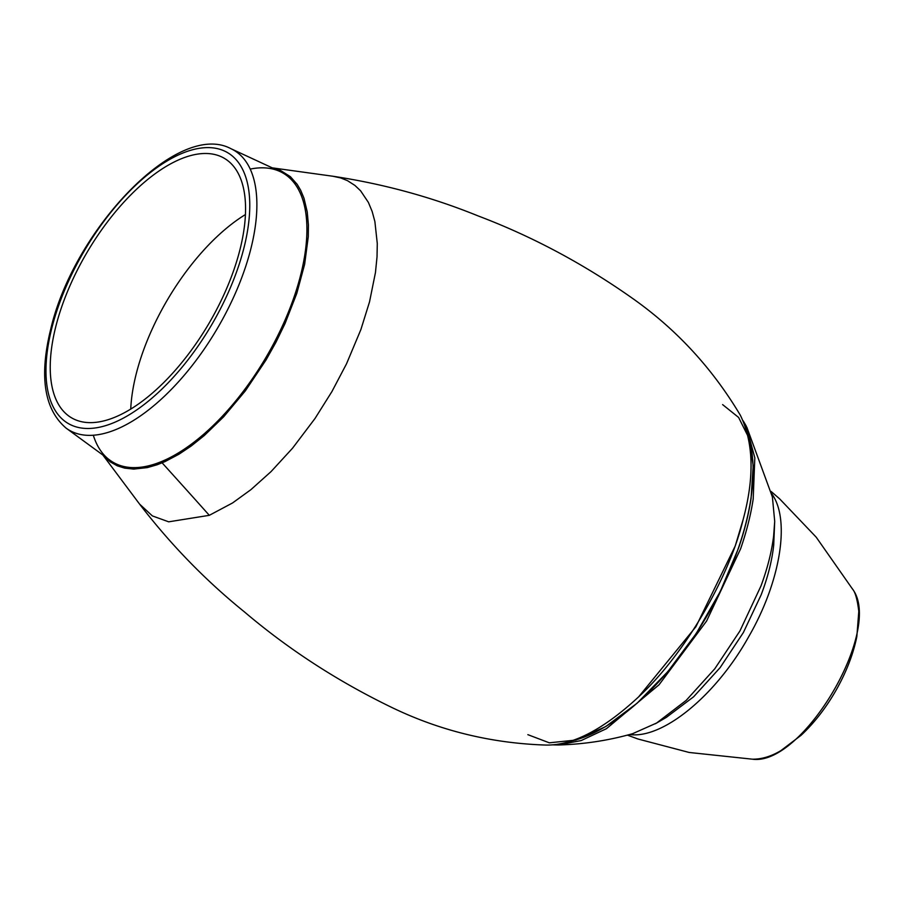 <?xml version="1.0" encoding="UTF-8"?>
<svg xmlns="http://www.w3.org/2000/svg" width="904" height="904" viewBox="0 0 904 904"><rect width="100%" height="100%" fill="white"/><g stroke="black" fill="none" stroke-linecap="round" stroke-linejoin="round"><path stroke-width="1.36" d="M629.591 734.534C662.801 739.178 716.013 695.47 748.704 636.698C780.66 581.475 790.661 519.224 771.666 493.697M272.387 167.918L280.296 170.325L290.365 176.653L297.19 184.359L300.682 190.281L303.959 198.157L307.224 211.83L308.411 224.836L308.275 236.746L304.625 264.33L296.817 293.325L285.042 323.542L275.935 342.288L266.013 360.007L245.368 390.833L223.729 416.721L204.191 435.626L191.083 446.101L178.935 454.237L164.98 461.616L157.093 464.78L147.307 467.605L133.735 469.097L124.65 468.125L117.305 465.831L110.299 461.91L102.988 455.119M552.118 744.839L558.028 744.986L581.159 740.568L606.426 728.692L659.039 684.791L706.566 621.093L740.602 548.83C746.591 531.473 750.795 514.884 753.19 499.053L754.817 457.808L746.207 425.987L743.212 420.891M722.624 404.608L738.602 417.433L748.964 438.146L753.19 465.594L751.066 498.499C748.681 514.331 744.478 530.919 738.478 548.276L720.251 591.532L696.204 633.523L667.875 671.57L637.037 703.278L605.68 726.613L575.837 740.06L549.316 742.817L527.868 734.669M655.31 723.788L666.282 717.414L693.639 696.781L720.16 667.593L743.359 632.551L761.111 594.934C767.824 577.294 772.016 560.695 773.7 545.157L774.705 521.371L773.621 536.061C771.7 551.7 767.496 568.288 761.032 585.826L739.913 630.992L714.781 668.779L686.17 700.397L656.598 723.03L632.676 733.664M772.355 496.567L774.705 521.371M209.31 515.325L232.588 502.94L250.905 489.663L271.064 471.594L292.534 448.214L314.999 418.507L331.915 391.579L346.514 363.826L360.899 329.531L369.533 301.846L375.465 272.488L377.024 256.872L377.284 243.56L374.877 221.525L372.154 211.479L368.38 202.394L360.606 190.812L354.933 185.444L347.509 180.676L340.729 177.941L332.898 176.246C383.477 183.896 431.863 197.117 478.058 215.898C532.648 236.565 584.538 264.341 633.738 299.224C677.152 330.096 712.725 368.832 740.444 415.422C753.631 442.791 754.512 477.561 743.088 519.743C730.104 574.413 686.848 652.36 638.642 696.848C603.51 729.415 572.627 745.495 545.993 745.065C491.787 743.337 440.666 730.929 392.63 707.855C338.311 681.661 288.896 649.671 244.408 611.884C205.637 580.549 170.686 544.592 139.532 504.048L152.369 515.913L168.686 521.823L209.31 515.325A8017.203 6007.566 67.4 0 0 162.121 462.848M638.619 696.871L695.91 626.732L735.223 545.993L743.077 519.777M568.401 741.687A191.614 89.778 -59.5 0 0 587.284 735.856A191.614 89.778 -59.5 0 0 713.979 603.454A191.614 89.778 -59.5 0 0 748.331 436.677M66.116 428.134L109.881 460.159A167.737 78.591 -59.5 0 0 265.855 357.634A167.737 78.591 -59.5 0 0 280.15 171.523L230.961 148.708C177.749 119.995 73.766 229.672 50.714 329.192C39.064 376.448 44.206 409.433 66.116 428.134A162.381 76.083 -59.5 0 0 217.107 328.875A162.381 76.083 -59.5 0 0 230.961 148.708M55.822 326.446A150.572 70.546 120.5 0 1 131.826 193.851A150.572 70.546 120.5 0 1 224.418 158.369A150.572 70.546 120.5 0 1 208.677 323.903A150.572 70.546 120.5 0 1 71.405 417.738A150.572 70.546 120.5 0 1 55.822 326.446M245.481 214.519A150.572 70.546 -59.5 0 0 136.221 373.872A150.572 70.546 -59.5 0 0 130.741 409.015M852.156 588.459L852.585 589.148C883.4 629.5 802.424 766.728 752.241 759.168L689.164 752.467L637.919 738.986L627.376 735.121M250.272 169.082A167.737 78.591 120.5 0 1 265.855 357.634A167.737 78.591 120.5 0 1 93.293 435.186M51.81 328.118A157.126 73.62 120.5 0 1 225.446 151.488A157.126 73.62 120.5 0 1 166.472 384.562A157.126 73.62 120.5 0 1 51.81 328.118M852.585 589.148C855.286 592.154 857.354 599.578 858.8 611.398L856.834 636.608C853.229 654.417 846.189 672.486 835.725 690.837C825.691 708.239 814.154 723.053 801.113 735.28L780.875 750.636C771.067 756.49 761.518 759.337 752.23 759.168M852.551 589.114L816.176 537.145L779.598 498.816L771.123 491.471M139.532 504.036L102.841 455.006M272.217 167.85L332.988 176.257M772.513 497.268L746.817 427.196M558.028 744.986C583.69 744.331 608.72 740.512 633.128 733.539"/></g></svg>
